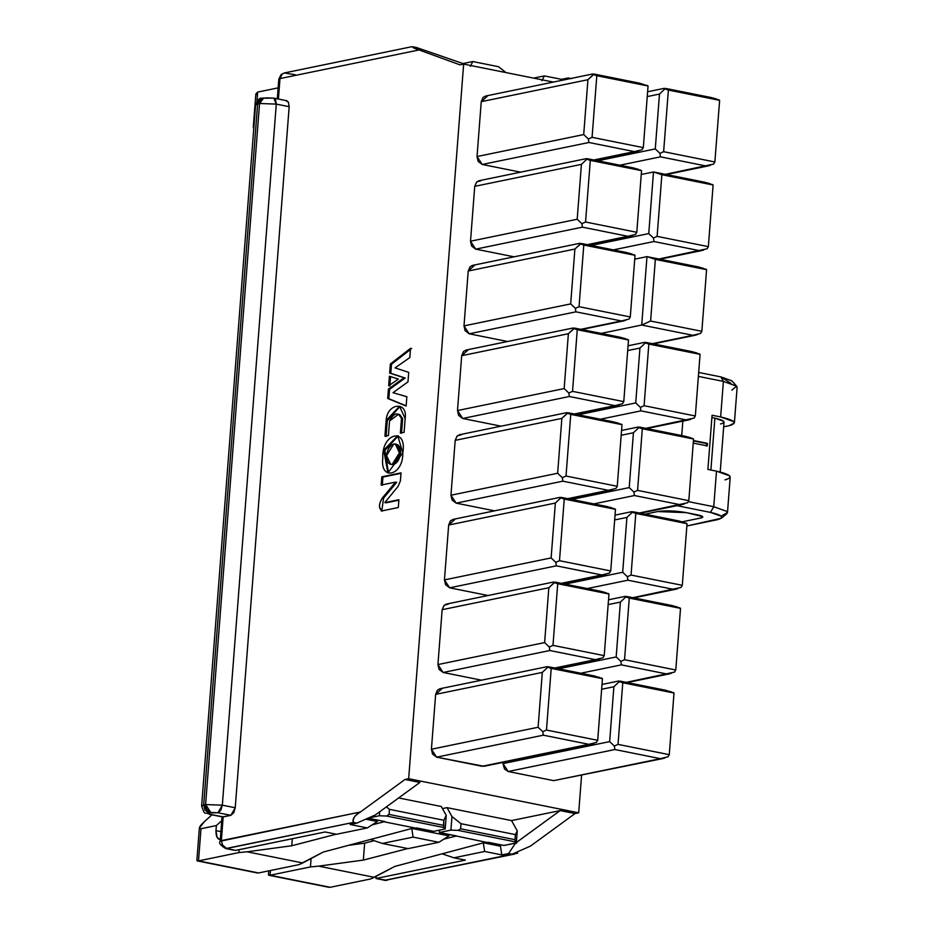 <?xml version="1.0" encoding="UTF-8"?>
<svg xmlns="http://www.w3.org/2000/svg" width="934" height="934" viewBox="0 0 934 934"><rect width="100%" height="100%" fill="white"/><g stroke="black" fill="none" stroke-linecap="round" stroke-linejoin="round"><path stroke-width="1.4" d="M578.695 812.814L575.04 813.572L530.465 846.087L575.04 813.572L560.155 810.584L516.362 842.526L516.665 843.227L515.673 843.028L516.665 843.227L516.362 842.526L560.155 810.584L575.04 813.572L578.695 812.814L581.578 775.29L578.695 812.814L408.66 778.711L578.695 812.814M657.676 511.563L645.044 514.167L657.676 511.563C665.732 510.349 675.294 510.711 686.385 512.638L698.27 515.019C703.08 516.14 704.014 517.109 701.084 517.926L682.194 521.826L701.084 517.926L702.648 516.584L686.385 512.638L657.676 511.563M222.082 816.491L220.179 841.242L360.431 811.985L405.006 779.47L408.66 778.711L463.649 64.096L459.995 64.855L419.062 49.946C413.867 48.241 411.871 47.202 413.085 46.84L416.529 47.529L413.085 46.84C411.462 46.98 413.447 48.019 419.062 49.946L459.995 64.855L463.649 64.096L553.36 82.087L463.649 64.096L408.66 778.711L405.006 779.47L360.431 811.985C354.371 815.744 352.036 819.223 353.414 822.422L356.846 823.111L375.305 814.962L419.891 782.447L405.006 779.47L419.891 782.447L375.305 814.962L356.846 823.111L353.414 822.422L226.553 848.539L235.707 850.384L325.09 831.972L336.544 834.272L367.296 827.933L350.122 824.489L356.846 823.111L350.122 824.489L367.296 827.933L336.544 834.272L325.09 831.972L235.66 850.372M485.808 765.53L482.142 766.289L436.622 757.159L431.415 749.231L435.641 694.371L441.887 688.743M599.605 659.054L595.332 659.649L602.909 657.781L604.216 655.645L552.986 645.371L549.297 647.029L552.986 645.371L557.726 583.727L554.259 582.582L548.83 587.731L544.615 642.592L548.83 587.731L442.156 609.692L437.929 664.564L544.615 642.592L549.297 647.029L549.822 650.519L595.332 659.649L554.714 668.008L595.332 659.649L549.822 650.519L443.136 672.48L481.524 680.186L443.136 672.48L437.929 664.564L442.156 609.692L444.199 605.244L448.402 604.076M606.119 574.387L601.846 574.97L609.423 573.102L610.731 570.978L559.501 560.692L555.812 562.35L559.501 560.692L564.241 499.06L560.774 497.904L555.345 503.052L551.13 557.925L555.345 503.052L448.67 525.025L444.444 579.897L551.13 557.925L555.812 562.35L556.337 565.841L601.846 574.97L561.241 583.341L601.846 574.97L556.337 565.841L449.651 587.813L488.038 595.518L449.651 587.813L444.444 579.897L448.67 525.025L454.916 519.397M557.376 779.878L553.699 780.637L508.189 771.507L502.982 763.592L503.076 762.366L502.982 763.592L609.657 741.619L613.883 686.747L601.636 689.269L613.883 686.747L609.657 741.619L614.35 746.044L618.028 744.386L622.768 682.754L674.009 693.028L665.65 690.249L620.129 681.131L671.149 691.779M612.634 489.72L608.361 490.303L615.938 488.435L617.246 486.299L566.016 476.025L562.326 477.683L566.016 476.025L570.756 414.392L567.288 413.237L561.859 418.385L557.645 473.258L561.859 418.385L455.185 440.358L450.959 495.218L557.645 473.258L562.326 477.683L562.852 481.173L608.361 490.303L567.755 498.663L608.361 490.303L562.852 481.173L456.166 503.146L494.553 510.84L456.166 503.146L450.959 495.218L455.185 440.358L457.228 435.898L461.431 434.73M619.149 405.052L614.876 405.636L622.453 403.768L623.772 401.632L572.53 391.358L568.841 393.016L572.53 391.358L577.27 329.714L573.803 328.57L568.374 333.718L564.159 388.579L568.374 333.718L461.7 355.691L457.485 410.551L564.159 388.579L568.841 393.016L569.366 396.506L614.876 405.636L574.27 413.995L614.876 405.636L569.366 396.506L462.68 418.479L501.068 426.173L462.68 418.479L457.485 410.551L461.7 355.691L467.946 350.063M625.663 320.374L621.39 320.957L628.967 319.101L630.287 316.965L579.045 306.691L575.356 308.348L579.045 306.691L583.785 245.047L580.318 243.902L574.9 249.051L570.674 303.912L574.9 249.051L468.214 271.012L464 325.884L570.674 303.912L575.356 308.348L575.881 311.839L621.39 320.957L580.785 329.328L621.39 320.957L575.881 311.839L469.195 333.8L507.582 341.505L469.195 333.8L464 325.884L468.214 271.012L474.46 265.384M632.178 235.707L627.905 236.29L635.482 234.422L636.801 232.297L585.56 222.012L581.87 223.67L585.56 222.012L590.3 160.379L586.832 159.224L581.415 164.372L577.189 219.245L581.415 164.372L474.729 186.345L470.514 241.206L577.189 219.245L581.87 223.67L582.396 227.16L627.905 236.29L587.299 244.65L627.905 236.29L582.396 227.16L475.71 249.133L514.097 256.827L475.71 249.133L470.514 241.206L474.729 186.345L476.772 181.897L480.975 180.717M638.693 151.039L634.419 151.623L641.997 149.755L643.316 147.619L592.074 137.345L588.385 139.003L592.074 137.345L596.814 75.701L593.347 74.557L587.93 79.705L583.703 134.578L587.93 79.705L481.243 101.678L477.029 156.538L583.703 134.578L588.385 139.003L588.91 142.493L634.419 151.623L593.814 159.983L634.419 151.623L588.91 142.493L482.224 164.466L520.612 172.16L482.224 164.466L477.029 156.538L481.243 101.678L487.49 96.05M718.526 99.658L719.624 100.335L714.872 161.979L663.63 151.693L659.953 153.351L655.271 148.926L659.486 94.054L655.271 148.926L597.737 160.776L655.271 148.926L659.953 153.351L663.63 151.693L668.382 90.061L664.915 88.905L665.732 88.438L711.253 97.556L665.732 88.438L664.915 88.905L668.382 90.061L719.624 100.335L711.253 97.556L716.752 99.086M592.927 73.938L485.575 96.05L483.065 97.44L481.243 101.678L587.93 79.705L594.176 74.078L639.685 83.208L594.176 74.078L593.347 74.557L596.814 75.701L648.056 85.986L639.685 83.208M222.42 816.935L223.168 816.911L221.346 840.623L223.168 816.911L209.45 814.331L210.29 814.331L208.877 812.872L217.984 812.743L230.861 815.335L217.984 812.743L210.804 812.475L208.877 812.872L210.29 814.331L223.168 816.911L230.861 815.335L233.733 812.79L235.228 807.77L289.166 106.698L276.289 104.106L222.339 805.178L235.228 807.77L230.861 815.335L222.339 816.923M265.793 97.86L273.802 98.117L275.53 99.553L276.289 104.106L259.547 103.487L255.577 104.958L257.621 103.884L203.67 804.956L257.621 103.884L261.952 98.257L259.664 99.424L257.621 103.884L259.547 103.487L205.597 804.559L259.547 103.487L261.59 99.027L263.867 97.86L259.547 103.487L276.289 104.106L273.802 98.117L286.691 100.709L288.408 102.133L289.166 106.698L235.228 807.77M235.228 807.758L222.339 805.178L220.844 810.198L217.984 812.743L222.339 805.178L205.597 804.559L210.804 812.475L206.904 809.685L205.597 804.559L203.67 804.956L204.978 810.082L208.877 812.872L203.67 804.956L201.627 806.03L205.597 804.559L222.339 805.178L276.289 104.106L289.166 106.698L288.408 102.133L285.851 100.709M568.246 77.954L571.678 78.643L568.246 77.954L569.717 78.725L568.246 77.954L561.509 79.343L568.246 77.954M533.548 78.117L544.335 75.899L561.509 79.343L544.335 75.899L541.942 80.733L544.335 75.899L533.548 78.117M463.077 63.535L472.779 61.539L498.534 66.711L472.779 61.539L470.374 66.372L472.779 61.539L463.077 63.535M465.797 64.528L416.529 47.529L465.797 64.528M385.707 880.435L375.982 878.509L376.145 876.337L375.982 878.509L465.354 860.109L453.901 857.809L484.664 851.481L483.298 842.76L484.664 851.481L501.838 854.925L508.563 853.536L501.838 854.925L484.664 851.481L453.901 857.809L465.354 860.109L375.982 878.509L385.135 880.353L511.995 854.225L508.563 853.536L515.58 843.098L508.563 853.536L511.995 854.225L530.465 846.087M408.1 848.621L438.863 842.293L413.097 837.121L382.345 843.46L408.1 848.621L382.345 843.46L371.09 839.631L382.345 843.46L413.097 837.121L438.863 842.293L448.95 835.872L449.056 834.436L448.95 835.872L413.026 828.668L448.95 835.872L438.863 842.293L408.1 848.621M447.001 807.641L511.552 820.589L560.155 810.584L511.552 820.589L517.261 830.863L516.362 842.526L517.261 830.863L511.552 820.589L447.001 807.641L451.963 816.573L447.001 807.641M354.301 843.997L355.959 844.324L354.301 843.997M442.436 808.587L446.989 807.653M398.643 797.951L441.28 806.497L398.643 797.951M484.594 843.017L500.472 846.204L500.589 844.768L500.472 846.204L484.594 843.017M365.743 819.188L377.383 821.523L377.499 820.087L377.383 821.523L367.296 827.933L377.383 821.523L365.743 819.188M453.901 857.809L442.658 853.991L453.901 857.809M560.925 80.534L561.509 79.343L560.925 80.534M506.006 72.595L498.534 66.711L506.006 72.595M501.838 854.925L500.472 846.204L501.838 854.925M515.58 843.098L503.94 845.492M483.333 842.842L394.825 866.413L483.333 842.842M411.742 828.411L413.097 837.121L411.742 828.411M411.766 828.493L323.257 852.053L411.766 828.493M721.375 518.23L686.864 525.982L717.522 519.666C724.854 517.599 722.507 515.171 710.47 512.392L721.433 516.304L721.375 518.23L726.827 513.723L726.897 511.412L713.751 506.718L726.897 511.412L727.481 512.661L730.213 477.111L729.641 475.85L716.483 471.156L713.751 506.718L688.241 501.605L713.751 506.718L716.483 471.156L707.902 469.428L712.07 415.245L720.651 416.961L723.395 381.399L736.634 386.209L731.859 380.827L720.896 376.916L698.679 372.456L720.896 376.916L730.902 383.302M710.47 512.392L676.94 505.668L710.47 512.392L713.751 506.718L710.47 512.392M701.247 515.825L701.084 517.926L701.247 515.825M729.115 425.694L723.675 426.815L729.115 425.694C737.907 423.219 735.093 420.312 720.651 416.961L733.809 421.666L734.381 422.915L729.115 425.694M682.836 421.129L681.727 435.548L682.836 421.129M734.381 422.915L737.124 387.353L736.541 386.104L723.395 381.399L698.375 376.39L723.395 381.399L720.651 416.961L712.07 415.245L707.902 469.428L716.483 471.156C730.925 474.495 733.739 477.402 724.947 479.889M693.437 440.533L707.482 443.346L707.283 445.903L693.25 443.09L707.283 445.903L707.482 443.346L706.524 443.545L706.326 446.102L706.524 443.545L707.482 443.346L693.437 440.533M727.481 512.661L722.216 515.451M720.207 471.985L724.037 422.121L723.652 421.281L714.884 418.152L710.891 470.036L714.884 418.152L711.883 417.556L714.884 418.152C724.515 420.382 726.395 422.32 720.534 423.978M517.728 853.151L384.283 880.353L514.587 854.085M375.982 878.509L387.061 880.353M233.733 850.162L225.713 848.551L353.414 822.422C352.62 818.441 354.955 814.962 360.431 811.985L221.346 840.623L222.817 845.982L226.553 848.539L221.953 844.418M278.822 79.18L279.978 78.584L282.033 74.136L284.31 72.957L282.22 73.973L279.978 78.584L419.062 49.946L279.978 78.584L278.414 99.051L279.978 78.584L278.811 79.203L277.305 98.829M411.836 46.7L284.31 72.957L295.389 74.802M720.896 376.916L723.395 381.399L720.896 376.916M736.634 386.209L731.859 390.132M660.466 156.842L619.861 165.213L660.478 156.842L705.987 165.972L660.466 156.842L659.953 153.351L660.466 156.842M710.26 165.388L665.37 174.343L713.564 164.104L714.872 161.979L713.564 164.104M641.249 174.483L653.496 171.961L704.738 182.235L653.496 171.961L641.249 174.483M712.012 184.337L713.109 185.002L708.357 246.646L657.116 236.372L653.438 238.03L648.756 233.593L653.496 171.961L648.756 233.593L591.222 245.444L648.756 233.593L653.438 238.03L653.952 241.521L613.346 249.88L653.952 241.521L699.473 250.651L653.952 241.521L653.438 238.03L657.116 236.372L661.867 174.728L713.109 185.002L704.738 182.235L710.237 183.764M703.746 250.055L658.855 259.01L707.05 248.783L708.357 246.646L707.05 248.783M634.735 259.15L646.982 256.628L698.223 266.902L646.982 256.628L634.735 259.15M705.497 269.004L706.583 269.681L701.843 331.313L650.601 321.039L641.716 325.044L650.601 321.039L655.353 259.395L646.982 256.628L641.716 325.044L692.958 335.318L652.341 343.677L692.958 335.318L641.716 325.044L601.111 333.403L641.716 325.044L646.982 256.628L655.353 259.395L706.583 269.681L698.223 266.902L703.722 268.432M698.982 353.671L700.068 354.348L695.328 415.992L644.086 405.706L640.409 407.364L635.727 402.939L639.942 348.067L635.727 402.939L578.193 414.789L635.727 402.939L640.409 407.364L644.086 405.706L648.838 344.074L645.371 342.918L646.188 342.439L691.709 351.569L646.188 342.439L645.371 342.918L648.838 344.074L700.068 354.348L691.709 351.569L697.208 353.099M640.922 410.855L600.317 419.226L640.922 410.855L686.443 419.985L640.922 410.855L640.409 407.364L640.922 410.855M690.716 419.401L645.826 428.344L694.02 418.117L695.328 415.992L694.02 418.117M692.468 438.338L693.553 439.015L688.813 500.659L637.572 490.385L633.894 492.031L629.212 487.606L633.427 432.746L629.212 487.606L571.678 499.457L629.212 487.606L633.894 492.031L637.572 490.385L642.323 428.741L638.856 427.597L639.673 427.118L685.194 436.248L639.673 427.118L638.856 427.597L642.323 428.741L693.553 439.015L685.194 436.248L690.693 437.766M634.408 495.534L593.802 503.893L634.408 495.534L679.929 504.652L634.408 495.534L633.894 492.031L634.408 495.534M684.202 504.068L639.311 513.023L687.506 502.784L688.813 500.659L687.506 502.784M685.953 523.017L687.039 523.682L682.299 585.326L631.057 575.052L627.379 576.71L622.686 572.273L626.912 517.413L622.686 572.273L565.163 584.124L622.686 572.273L627.379 576.71L631.057 575.052L635.809 513.408L632.341 512.264L633.159 511.785L678.679 520.915L633.159 511.785L632.341 512.264L635.809 513.408L687.039 523.682L678.679 520.915L684.178 522.445M627.893 580.201L587.288 588.56L627.893 580.201L673.414 589.331L627.893 580.201L627.379 576.71L627.893 580.201M677.687 588.747L632.797 597.69L680.991 587.463L682.299 585.326L680.991 587.463M679.438 607.684L680.524 608.361L675.784 669.993L624.542 659.719L620.865 661.377L616.171 656.952L620.398 602.08L616.171 656.952L558.649 668.791L616.171 656.952L620.865 661.377L624.542 659.719L629.283 598.075L625.827 596.931L626.644 596.452L672.165 605.582L626.644 596.452L625.827 596.931L629.283 598.075L680.524 608.361L672.165 605.582M621.379 664.868L580.773 673.227L621.379 664.868L666.899 673.998L621.379 664.868L620.865 661.377L621.379 664.868M671.172 673.414L626.282 682.357L674.476 672.13L675.784 669.993L674.476 672.13M672.924 692.351L674.009 693.028L669.269 754.672L618.028 744.386L614.35 746.044L614.864 749.535L508.189 771.507L553.699 780.637L660.385 758.665L614.864 749.535L660.385 758.665L667.962 756.797L669.269 754.672L667.962 756.797M639.942 348.067L627.695 350.589L639.942 348.067L645.371 342.918L639.942 348.067M659.486 94.054L647.239 96.587L659.486 94.054L664.915 88.905L659.486 94.054M620.398 602.08L608.151 604.602L620.398 602.08L625.827 596.931L620.398 602.08M626.912 517.413L614.665 519.934L626.912 517.413L632.341 512.264L626.912 517.413M633.427 432.746L621.18 435.267L633.427 432.746L638.856 427.597L633.427 432.746M693.413 440.918L706.524 443.545L693.413 440.918M653.496 171.961L661.867 174.728L653.496 171.961M701.843 331.313L700.535 333.45L701.843 331.313L706.583 269.681L655.353 259.395L650.601 321.039L701.843 331.313M697.231 334.734L692.958 335.318L700.535 333.45M620.129 681.131L619.312 681.598L622.768 682.754L619.312 681.598L613.883 686.747L619.312 681.598M646.958 85.309L648.056 85.986L643.316 147.619L641.997 149.755M547.324 666.631L439.972 688.743L437.451 690.133L435.641 694.371L431.415 749.231L538.101 727.259L542.315 672.398L435.641 694.371L542.315 672.398L538.101 727.259L542.782 731.696L546.472 730.038L551.212 668.394L547.744 667.25L542.315 672.398L547.744 667.25L602.453 678.679L594.082 675.901L548.562 666.771L599.581 677.43M587.661 158.745L633.17 167.875L587.661 158.745L586.832 159.224L590.3 160.379L641.541 170.653L633.17 167.875L638.681 169.404M579.897 243.284L472.546 265.384L470.036 266.785L468.214 271.012L574.9 249.051L581.146 243.424L626.656 252.554L581.146 243.424L580.318 243.902L583.785 245.047L635.027 255.321L626.656 252.554L632.166 254.071M573.383 327.951L466.031 350.063L463.509 351.453L461.7 355.691L568.374 333.718L574.632 328.091L620.141 337.221L574.62 328.091L573.803 328.57L577.27 329.714L628.512 339.988L620.141 337.221L625.652 338.75M566.868 412.63L459.516 434.73L457.041 436.085L455.185 440.358L561.859 418.385L568.117 412.758L613.626 421.888L568.106 412.758L567.288 413.237L570.756 414.392L621.997 424.666L613.626 421.888L619.125 423.417M561.591 497.437L607.112 506.555L561.591 497.437L560.774 497.904L564.241 499.06L615.483 509.334L607.112 506.555L612.611 508.084M553.839 581.964L446.487 604.076L444.012 605.43L442.156 609.692L548.83 587.731L555.076 582.104L600.597 591.234L555.076 582.104L554.259 582.582L557.726 583.727L608.968 594.001L600.597 591.234L606.096 592.763M593.72 743.522L588.817 744.316L596.394 742.448L597.702 740.312L546.472 730.038L542.782 731.696L543.296 735.186L588.817 744.316L482.131 766.289L588.817 744.316L543.296 735.186L436.622 757.159L484.057 766.289L591.397 744.176M614.385 508.656L615.483 509.334L610.731 570.978L609.423 573.102M548.562 666.771L547.744 667.25M601.356 678.002L602.453 678.679L597.702 740.312L596.394 742.448M607.871 593.335L608.968 594.001L604.216 655.645L602.909 657.781M640.444 169.976L641.541 170.653L636.801 232.297L635.482 234.422M627.414 339.322L628.512 339.988L623.772 401.632L622.453 403.768M620.9 423.989L621.997 424.666L617.246 486.299L615.938 488.435M633.929 254.655L635.027 255.321L630.287 316.965L628.967 319.101M402.787 452.932C403.441 475.721 379.683 481.43 382.812 458.092C381.399 433.096 407.387 426.441 402.787 452.932L397.744 435.688L383.746 450.153L387.902 472.919L402.787 452.932M389.408 376.25L398.351 379.076L388.672 385.812L389.408 376.25L388.672 385.812L398.351 379.076L389.408 376.25M408.707 372.339L407.971 381.866L393.016 392.689L406.85 396.728L406.138 406.057L387.692 398.468L388.416 389.081L404.037 377.78L389.653 373.086L390.354 363.98L410.528 348.359L409.828 357.582L395.035 367.891L408.707 372.351L395.035 367.891L409.828 357.582L410.528 348.359L411.672 348.58L410.528 348.359L390.354 363.98L391.498 364.213L410.435 349.538L391.498 364.213L390.354 363.98L389.653 373.086L390.797 373.32L391.498 364.213L390.797 373.32L389.653 373.086L405.181 378.013L390.797 373.32L405.181 378.013L404.037 377.78L388.416 389.081L387.692 398.468L388.836 398.701L389.56 389.303L388.416 389.081L389.56 389.303L405.181 378.013L389.56 389.303L388.836 398.701L387.692 398.468L406.138 406.045L406.85 396.728L393.016 392.689L407.983 381.866L408.707 372.351M399.075 414.416L402.647 418.595L401.515 433.306L402.647 418.595L401.503 418.362L400.371 433.072L404.095 432.302L405.146 418.607L399.565 406.278L386.139 420.463L384.925 436.26L386.139 420.463C387.19 402.682 408.111 400.966 405.146 418.607L404.095 432.302L400.371 433.072L401.503 418.362C398.094 411.696 394.113 412.559 389.548 420.965L388.427 435.536L384.925 436.26L388.427 435.536L389.548 420.965L398.526 414.264L401.503 418.362L402.647 418.595L399.67 414.498L398.526 414.264M400.406 481.103L401.036 472.861L381.808 476.819L382.952 477.052L382.31 485.295L382.952 477.052L381.808 476.819L381.165 485.061L395.549 482.096L382.426 497.904C378.527 504.442 378.492 508.75 382.31 510.828L398.316 507.524L398.911 499.713L384.773 502.62L398.118 486.357L400.301 481.115L398.118 486.357L384.773 502.62L398.911 499.713L398.316 507.524L382.31 510.828C378.585 508.073 378.62 503.776 382.426 497.904L395.549 482.096L381.165 485.061L381.808 476.819L401.036 472.861L400.347 481.115M394.895 444.28C398.725 444.094 400.616 447.012 400.581 453.048L399.425 452.815C399.472 446.779 397.58 443.86 393.751 444.047C389.817 445.518 387.412 449.371 386.548 455.57C386.513 461.606 388.404 464.537 392.233 464.35C396.168 462.867 398.561 459.026 399.425 452.815L392.233 464.35L390.646 464.361L386.548 455.57L393.751 444.047L395.339 444.024L399.425 452.815L400.581 453.048C399.717 459.259 397.312 463.101 393.377 464.572L391.229 464.432M395.549 482.096L396.693 482.329L395.549 482.096M383.57 498.137L396.693 482.329L383.57 498.137L382.426 497.904L383.57 498.137L381.796 510.886L383.57 498.137M382.298 511.096L381.154 510.863L382.31 510.828M385.917 502.854L398.876 500.18L385.917 502.854M382.952 477.052L401.001 473.328L382.952 477.052M387.283 420.697L400.032 406.395L387.283 420.697L386.139 420.463L387.283 420.697L386.069 436.482L387.283 420.697M406.162 405.811L388.836 398.701L406.162 405.811M389.817 386.046L390.552 376.484L389.817 386.046M388.497 473.001L384.89 450.41L398.293 435.839L384.89 450.41L388.497 473.001M390.646 464.361L393.377 464.572L400.581 453.048L396.483 444.257L395.339 444.024M672.153 605.582L677.664 607.112M664.658 758.081L553.699 780.637L662.965 758.525M543.308 735.186L542.782 731.696L538.101 727.259L431.415 749.231L432.535 754.053L436.622 757.159L543.308 735.186M562.852 481.173L562.326 477.683L557.645 473.258L450.959 495.218L452.079 500.04L456.166 503.146L562.852 481.173M567.288 413.237L568.117 412.758M560.353 497.297L453.002 519.397L450.48 520.798L448.67 525.025L555.345 503.052L560.774 497.904M593.347 74.557L594.176 74.078M569.366 396.506L568.841 393.016L564.159 388.579L457.485 410.551L458.594 415.373L462.68 418.479L569.366 396.506M580.318 243.902L581.146 243.424M575.881 311.839L575.356 308.348L570.674 303.912L464 325.884L465.109 330.706L469.195 333.8L575.881 311.839M573.803 328.57L574.632 328.091M582.396 227.16L581.87 223.67L577.189 219.245L470.514 241.206L471.623 246.027L475.71 249.133L582.396 227.16M556.337 565.841L555.812 562.35L551.13 557.925L444.444 579.897L445.565 584.707L449.651 587.813L556.337 565.841M554.259 582.582L555.076 582.104M549.822 650.519L549.297 647.029L544.615 642.592L437.929 664.564L439.05 669.386L443.136 672.48L549.822 650.519M588.91 142.493L588.385 139.003L583.703 134.578L477.029 156.538L478.138 161.36L482.224 164.466L588.91 142.493M586.412 158.617L479.06 180.717L476.585 182.072L474.729 186.345L581.415 164.372L586.832 159.224M502.982 763.58L504.5 769.009L508.189 771.507L614.864 749.535L614.35 746.044L609.657 741.619L502.982 763.58M638.856 427.597L639.673 427.118M645.371 342.918L646.188 342.439M632.341 512.264L633.159 511.785M625.827 596.931L626.644 596.452M664.915 88.905L665.732 88.438M221.346 840.623L220.179 841.289M443.673 839.222L456.563 835.93L439.389 832.498L450.924 830.116L439.389 832.498L439.575 830.128L439.389 832.498L487.093 842.456L503.94 845.445L515.626 843.028M450.924 830.116L451.963 816.573L461.011 823.706L515.405 834.611L517.261 830.863L515.405 834.611L515.008 839.689L515.346 841.873L516.665 843.227L515.346 841.873L458.104 830.384L450.924 830.116L458.104 830.384L460.625 828.785L461.011 823.706L451.963 816.573L450.924 830.116M367.821 818.137L379.356 815.767L379.659 811.786L379.356 815.767L367.821 818.137L385.006 821.581L367.821 818.137M446.242 815.429L441.28 806.497L446.242 815.429L445.203 828.972L433.668 831.342L445.203 828.972L443.79 827.512L386.536 816.036L379.356 815.767L386.536 816.036L389.058 814.425L389.443 809.346L443.837 820.262L446.242 815.429L443.837 820.262L389.443 809.346L386.349 806.906L389.443 809.346L389.058 814.425L443.452 825.341L443.837 820.262L443.79 827.512L445.203 828.972L446.242 815.429M349.83 845.153L364.645 843.157L374.16 840.682L364.645 843.157L363.338 860.097L407.761 848.551L363.338 860.097L318.622 866.145L374.3 877.318L394.825 866.413L370.553 878.987L374.3 877.318L318.622 866.145L363.338 860.097L364.645 843.157L349.83 845.153M487.093 842.445L484.583 843.098L487.093 842.433M503.94 845.445L488.05 842.258M461.011 823.706L460.625 828.785L515.008 839.689L515.405 834.611L461.011 823.706M384.037 821.78L415.525 828.096L413.026 828.738L415.525 828.073M292.319 838.72L291.77 845.749L336.205 834.202L291.77 845.749L247.055 851.796L302.733 862.958L323.257 852.053L298.997 864.639L302.733 862.958L247.055 851.796L291.77 845.749L292.319 838.72M372.117 824.874L384.037 821.768L372.141 824.862M415.525 828.096L433.668 831.342L416.494 827.898M460.625 828.785L458.104 830.384L515.346 841.873L515.008 839.689L460.625 828.785M483.298 842.83L484.583 843.087M455.652 836.128L443.708 839.211M310.45 866.927L318.622 866.145L310.45 866.927L270.078 875.24L330.192 887.3L370.553 878.987L330.192 887.3L270.078 875.24L310.45 866.927L311.092 858.521L310.45 866.927M411.731 828.47L413.015 828.727M238.882 852.579L247.055 851.796L238.882 852.579L198.51 860.891L258.625 872.951L298.997 864.639L258.625 872.951L198.51 860.891L238.882 852.579L239.104 849.683L238.882 852.579M389.058 814.425L386.536 816.036L443.79 827.512L443.452 825.341L389.058 814.425M255.741 95.35L257.667 92.081L278.145 87.866L257.667 92.081L256.967 101.246L257.667 92.081L255.834 94.007M693.553 439.015L642.323 428.741L637.572 490.385L688.813 500.659L693.553 439.015M700.068 354.348L648.838 344.074L644.086 405.706L695.328 415.992L700.068 354.348M602.453 678.679L551.212 668.394L546.472 730.038L597.702 740.312L602.453 678.679M608.968 594.001L557.726 583.727L552.986 645.371L604.216 655.645L608.968 594.001M687.039 523.682L635.809 513.408L631.057 575.052L682.299 585.326L687.039 523.682M615.483 509.334L564.241 499.06L559.501 560.692L610.731 570.978L615.483 509.334M680.524 608.361L629.283 598.075L624.542 659.719L675.784 669.993L680.524 608.361M674.009 693.028L622.768 682.754L618.028 744.386L669.269 754.672L674.009 693.028M621.997 424.666L570.756 414.392L566.016 476.025L617.246 486.299L621.997 424.666M628.512 339.988L577.27 329.714L572.53 391.358L623.772 401.632L628.512 339.988M635.027 255.321L583.785 245.047L579.045 306.691L630.287 316.965L635.027 255.321M713.109 185.002L661.867 174.728L657.116 236.372L708.357 246.646L713.109 185.002M641.541 170.653L590.3 160.379L585.56 222.012L636.801 232.297L641.541 170.653M719.624 100.335L668.382 90.061L663.63 151.693L714.872 161.979L719.624 100.335M648.056 85.986L596.814 75.701L592.074 137.345L643.316 147.619L648.056 85.986M268.548 875.076L270.078 875.24L270.44 870.511L270.078 875.24L268.945 875.286L268.467 874.259M220.961 839.608C217.529 839.678 215.871 836.677 215.976 830.63L216.373 825.551L200.997 828.715L198.51 860.891L197.378 860.938L196.911 859.899M196.992 860.728L198.51 860.891L200.997 828.715L199.327 827.933L204.593 821.465L211.948 814.833L204.593 821.465C199.514 826.006 198.312 828.423 200.997 828.715L216.373 825.551L221.755 820.694L216.373 825.551L215.976 830.63L220.914 831.622L215.976 830.63L217.108 837.471L220.296 839.666M253.301 127.666L254.036 124.864L253.663 129.814M330.192 887.3L328.208 887.16M258.625 872.951L256.64 872.811M222.467 816.946L209.45 814.331C203.986 811.027 205.573 817.098 201.627 806.03L255.577 104.958C257.691 99.716 259.815 97.486 261.952 98.257L273.802 98.117M220.179 841.242C218.614 842.935 220.459 845.375 225.713 848.551L233.605 850.127M646.807 428.543L689.023 419.845M653.321 343.875L695.538 335.178M659.836 259.208L702.053 250.51M633.777 597.888L675.994 589.191M627.251 682.556L669.48 673.858M666.351 174.53L708.567 165.843M640.292 513.21L682.509 504.523M575.239 414.194L617.456 405.496M621.554 430.457L638.424 426.978M588.268 244.848L630.497 236.15M581.754 329.515L623.97 320.829M628.068 345.778L644.939 342.311M568.724 498.861L610.941 490.163M615.039 515.124L631.909 511.645M562.21 583.528L604.426 574.842M608.513 599.791L625.395 596.312M555.695 668.207L597.912 659.509M601.998 684.459L618.88 680.991M594.783 160.181L637.011 151.483M647.612 91.777L664.389 88.31M284.31 72.957L281.087 74.592L278.811 79.203M269.027 875.298L328.733 887.265M255.799 94.579L253.324 126.732M268.443 874.621L268.735 870.862M197.459 860.938L257.165 872.916M196.876 860.261L199.351 828.084"/></g></svg>
